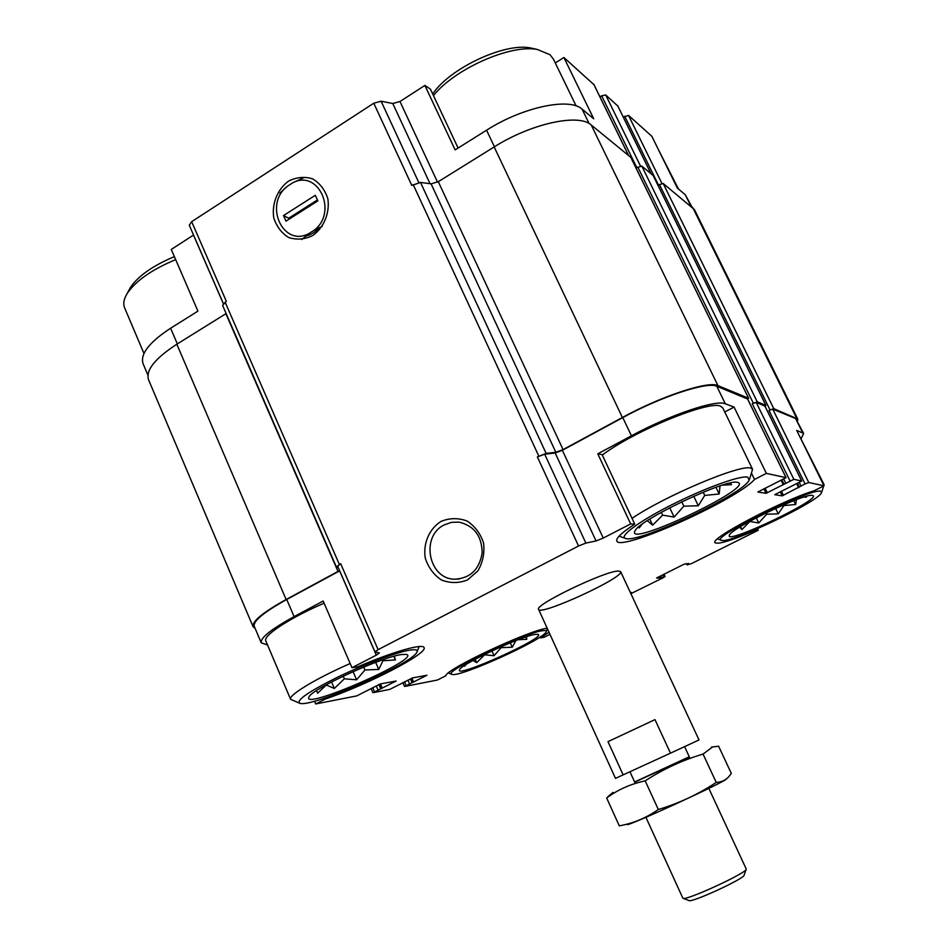 <?xml version="1.0" encoding="UTF-8"?>
<svg xmlns="http://www.w3.org/2000/svg" width="948" height="948" viewBox="0 0 948 948"><rect width="100%" height="100%" fill="white"/><g stroke="black" fill="none" stroke-linecap="round" stroke-linejoin="round"><path stroke-width="1.42" d="M147.912 375.135L143.053 363.665C140.055 354.066 149.239 342.252 170.616 328.233L197.919 311.122L171.268 249.443L193.546 235.045M339.692 570.826L286.746 599.48L294.093 616.615L323.161 601.032L351.969 667.712L358.012 666.752C393.124 651.608 423.235 643.147 424.076 647.638C427.998 653.492 367.717 684.622 325.33 699.032L315.684 703.961L314.511 701.2M325.33 699.032L324.903 698.036M410.614 678.768L412.297 682.607L404.855 686.435L437.384 680.036L445.785 675.817C445.382 669.478 527.87 630.669 547.162 628.18M548.999 632.221L540.597 637.862L544.022 637.317L549.97 634.354M540.597 637.862L540.182 636.938M747.569 399.001L716.795 386.251L725.315 403.789L734.072 407.059L724.746 411.989M734.072 407.059L766.363 473.384L754.525 479.451L751.598 473.431M754.525 479.451C736.56 500.07 619.34 552.53 616.804 540.929C615.833 538.215 621.817 532.61 634.745 524.125L630.669 523.924L597.773 453.831L631.415 435.807C670.248 414.75 716.285 399.333 725.315 403.789M634.745 524.125L602.11 454.625L597.773 453.831M458.097 148.054L430.439 89.159L424.882 85.415L455.135 149.903L486.573 130.208C522.739 107.029 569.653 97.217 582.119 109.174L593.732 118.808L563.906 57.52L555.291 62.971M623.286 117.114L628.512 115.395L651.857 136.299L677.382 188.142L685.226 194.636L690.796 205.929M757.547 528.688L758.282 530.216L756.054 530.098C731.655 540.526 717.98 544.709 715.005 542.659C709.163 538.843 781.614 500.627 813.988 490.815L823.978 485.791L796.699 430.404L803.655 433.473L801.297 438.355M756.054 530.098L755.746 529.47M763.851 488.789L766.055 493.316L757.831 492.024L786.07 477.662L766.363 473.384M716.795 386.251C707.552 381.333 661.455 396.406 622.789 417.594L562.365 450.3L603.236 538.073L630.669 523.924M339.621 570.862L376.309 655.151L351.969 667.712M294.093 616.615C271.199 629.188 260.25 637.909 261.221 642.78L267.561 644.995M286.746 599.48C263.959 612.135 253.104 621.047 254.206 626.201L254.254 626.296M315.684 703.961L356.709 695.903L380.421 683.923L396.146 681.02L373.228 692.656L389.735 689.409L412.581 677.915L426.956 675.26L412.297 682.607M688.663 563.467L687.193 564.925L691.578 563.562L758.282 530.216M803.655 433.473L795.597 418.506L772.75 409.157L769.018 410.46L805.065 483.93L782.195 495.863L774.729 494.69L801.724 481.027L793.843 479.309L766.055 493.316M823.978 485.791L808.774 482.52L805.065 483.93M618.38 571.052L620.632 571.644C624.839 577.225 539.862 616.307 538.606 609.374C533.617 605.251 605.582 570.613 618.38 571.052M630.361 592.524L631.522 592.417L630.586 593.01M630.882 593.649L663.221 577.735L664.975 576.503L660.081 578.138L656.549 577.996L684.432 564.036L688.841 563.87M562.365 450.3L555.173 452.99L596.043 540.952L603.236 538.073M596.043 540.952L585.876 543.086L578.553 546.001L378.11 649.641L374.981 651.892L379.39 652.959L376.309 655.151M630.787 157.356L591.22 124.982C578.778 113.215 531.105 123.477 494.169 146.952L438.296 181.684L431.091 183.841L420.509 182.419L411.811 185.464L373.773 103.225L191.662 221.69L189.28 225.233L223.337 303.49M191.662 221.69L226.347 301.322L222.59 305.41L336.374 566.94L338.4 567.864M226.134 313.563L176.826 344.219C155.022 358.403 145.601 370.23 148.54 379.721L253.057 626.675L255.178 628.477M797.552 421.102L797.706 419.004L694.434 209.603L663.173 183.474L658.433 185.002L624.708 116.248M555.173 452.99L544.673 454.199L537.362 456.924L578.553 546.001M288.453 181.175C277.456 189.327 271.673 203.678 273.723 217.637C276.508 226.453 281.497 233.078 288.713 237.533C296.736 240.093 304.77 239.417 312.828 235.507C324.003 227.449 329.951 212.909 327.842 198.748C324.986 189.849 319.891 183.201 312.556 178.817C304.474 176.375 296.44 177.157 288.453 181.175M441.093 521.364C429.231 528.865 423.009 543.275 425.225 557.957C428.223 567.354 433.603 574.689 441.389 579.963C450.039 583.328 458.702 583.34 467.4 579.998L477.875 570.909C482.828 562.389 484.736 553.122 483.587 543.109C480.494 533.594 474.995 526.235 467.091 521.033C458.358 517.786 449.696 517.892 441.093 521.364M431.091 183.841L555.848 452.291L546.143 453.405L537.362 456.924M374.981 651.892L337.689 566.217L340.664 563.705L336.374 566.94M797.706 419.004L773.758 408.624L769.018 410.46M764.929 406.088L756.184 402.379L752.25 403.73L789.933 480.79M765.107 406.36L765.877 405.377L757.239 401.822L752.25 403.73M653.136 175.487L641.82 166.113L636.819 167.689L601.672 95.819L599.954 96.886M747.771 399.298L748.565 398.243L717.956 385.635C708.594 380.61 661.716 395.932 622.374 417.487L563.065 449.601L555.848 452.291M225.885 313.729L337.998 571.431L339.55 570.495M337.998 571.431L286.118 599.515C262.952 612.372 251.943 621.426 253.057 626.675M593.922 84.645L563.906 57.52M424.882 85.415L399.985 101.519L437.514 182.135M373.773 103.225L381.096 101.211L392.78 103.522L399.985 101.519M691.898 206.83L685.226 194.636M617.788 105.986L605.689 94.954L601.672 95.819M444.233 524.896C420.248 536.307 428.508 579.264 454.779 579.204C470.208 578.304 479.344 569.558 482.165 552.945C481.88 536.047 474.178 525.784 459.069 522.135L451.461 522.336L444.233 524.896M305.457 236.159C310.79 234.95 315.435 232.106 319.381 227.638M299.272 703.072L290.598 699.316L265.819 640.895C262.75 635.717 289.721 617.978 324.086 603.177M798.737 434.528L824.132 484.712L821.679 492.261M602.3 455.04C634.271 430.783 709.839 399.866 720.67 406.265L722.791 407.948L752.582 469.319L749.56 479.06M820.731 491.265L821.489 492.794C818.148 501.848 730.327 543.69 721.819 540.396C706.153 539.661 810.718 487.509 820.731 491.265M812.4 495.449L812.448 495.46C824.807 497.688 722.992 546.238 729.45 535.11C730.932 528.332 805.539 492.605 812.4 495.449M823.16 484.12L824.132 484.712M739.582 527.218L741.94 529.529L749.844 521.459L758.72 522.988L766.695 514.207L778.249 513.875L783.842 505.592L795.68 504.454L796.391 499.667M803.951 497.06L806.511 497.119M747.688 477.093L749.169 480.126C743.422 494.026 639.521 543.192 625.917 538.559C617.895 537.149 637.992 521.874 671.101 505.118C704.103 488.339 740.104 475.304 747.688 477.093M737.425 482.354L737.532 482.378C756.765 486.383 625.265 548.643 634.959 531.034C638.075 520.488 726.595 478.361 737.425 482.354M632.043 518.355C665.105 495.792 740.874 463.904 750.697 468.134L752.582 469.319M647.283 520.689L652.627 525.156L662.652 515.155L674.123 517.075L683.84 506.173L698.285 505.77L704.731 495.437L719.188 493.979L720.006 486.087M722.518 485.127L731.5 484.689L730.007 483.101M639.165 526.578L639.201 527.918L641.997 524.363M658.706 150.199L678.495 189.055M433.461 95.606C454.673 68.825 510.652 44.023 537.409 49.486L550.03 54.735L553.442 59.167L576.147 105.939M432.703 93.994C449.423 68.457 504.419 42.518 530.465 47.933L534.471 48.822M542.789 630.681C545.681 630.278 546.806 630.693 546.143 631.913C543.37 639.734 459.804 677.536 452.149 674.407C439.386 673.613 524.576 632.423 542.789 630.681M535.43 634.378L537.836 634.307C548.821 636.392 453.701 679.42 459.543 669.691C460.882 664.228 522.301 635.634 535.43 634.378M410.567 650.02C416.018 649.261 418.104 650.02 416.847 652.283C412.155 663.754 311.963 707.67 299.983 703.345C295.61 700.608 308.147 691.898 337.571 677.192C365.087 663.873 397.733 651.809 410.567 650.02M401.786 654.523L406.337 654.393C422.808 657.948 300.398 711.545 309.024 696.887C311.785 688.888 382.589 656.561 401.786 654.523M290.598 699.316C288.05 695.417 315.648 678.626 350.168 663.517M143.966 353.474L124.591 307.768C122.956 303.727 123.833 298.94 127.233 293.418C135.754 280.845 151.893 269.576 175.664 259.61M128.857 290.42L130.492 287.386C138.242 275.927 152.877 265.677 174.385 256.635M518.118 639.722L526.792 639.284L526.46 636.76M464.496 665.532L464.639 666.243L465.978 664.572M472.945 660.483L476.714 662.64L484.629 654.807L494.062 655.696L501.137 647.662L512.276 647.211L515.902 640.587M316.62 690.523L317.604 693.225L326.254 685.013L334.348 688.461L344.361 678.815L356.59 679.787L364.956 669.999L378.75 669.418L382.945 660.756L395.375 659.915L394.368 656.158M475.197 659.251L476.714 662.64M491.917 650.885L494.062 655.696M500.781 646.856L501.137 647.662M510.297 642.803L512.276 647.211M525.749 636.997L526.792 639.284M740.542 526.626L741.94 529.529M756.231 517.845L758.72 522.988M766.067 512.892L766.695 514.207M775.594 508.389L778.249 513.875M783.486 504.881L783.842 505.592M793.82 500.639L795.68 504.454M649.771 519.101L652.627 525.156M661.301 512.299L662.652 515.155M669.715 507.773L674.123 517.075M681.742 501.765L683.84 506.173M693.723 496.231L698.285 505.77M703.179 492.202L704.731 495.437M715.977 487.308L719.188 493.979M331.551 681.944L334.348 688.461M343.2 676.137L344.361 678.815M353.059 671.611L356.59 679.787M363.688 667.06L364.956 669.999M375.669 662.332L378.75 669.418M382.554 659.855L382.945 660.756M393.799 656.324L395.375 659.915M538.606 609.374L615.489 778.367L670.473 753.162L699.02 739.95L620.62 571.62M623.144 774.895L607.988 741.644L654.985 719.627L670.473 753.162M607.988 741.644L654.985 719.627M683.141 898.325L688.841 900.505C690.582 903.456 745.377 878.251 744.121 875.087L746.159 869.375M645.908 817.318L682.892 898.23C684.705 901.572 747.794 872.551 746.266 869.079L708.831 788.38M627.244 824.416C624.471 828.149 731.287 779.019 726.369 778.829M731.335 773.438L728.479 777.064C725.291 780.394 721.215 782.171 716.238 782.42C698.415 794.223 679.112 803.252 658.327 809.521C646.192 817.946 633.181 823.397 619.293 825.85L606.673 798.003C617.847 789.66 630.681 783.937 645.197 780.856C663.339 769.029 682.619 760.106 703.049 754.087L712.588 746.965L718.608 746.206L731.335 773.438M716.238 782.42L703.049 754.087M612.349 792.931L606.673 798.003M658.327 809.521L645.197 780.856M634.71 782.171L689.397 757.014M634.615 781.946L689.303 756.788M279.826 193.143L287.28 186.329C263.603 204.247 282.658 247.215 308.55 233.789L301.82 239.524M283.511 215.563L315.317 195.3L317.841 200.893L286 221.133L283.511 215.563L288.666 218.23L317.414 199.957M308.55 233.789L314.025 230.34C338.223 212.364 318.457 168.839 292.695 182.834L287.28 186.329M303.941 177.632L292.695 182.834M314.025 230.34L322.249 226.371M288.666 218.23L289.093 219.166M747.486 398.812L785.999 477.614M622.789 417.594L631.415 435.807M795.597 418.506L802.541 432.584M772.75 409.157L808.774 482.52M544.673 454.199L585.876 543.086M413.186 184.599L538.82 456.142M225.103 302.104L339.337 564.427M340.664 563.705L378.11 649.641M380.468 683.911L382.293 688.13M379.093 684.432L380.93 688.663M378.88 684.551L380.681 688.71M376.238 685.89L377.944 689.8M372.706 687.679L374.401 691.602M411.882 678.164L413.601 682.086M410.425 678.863L412.072 682.655M407.924 680.131L409.477 683.686M404.512 681.861L406.064 685.404M663.944 574.298L664.975 576.503M663.043 574.749L663.896 576.574M660.875 575.827L661.645 577.474M660.448 576.052L661.218 577.688M659.358 576.585L660.081 578.138M688.13 563.491L688.414 564.084M659.393 184.433L770.025 409.927M799.318 482.639L800.965 486.004M797.6 483.516L799.33 487.047M796.818 483.918L798.666 487.699M781.377 491.171L783.439 495.389M780.204 491.763L782.195 495.863M764.846 405.922L801.653 480.991M756.184 402.379L793.843 479.309M637.814 167.097L753.305 403.173M783.83 479.238L785.655 482.959M783.937 484.108L782.017 480.174L783.949 484.049M781.247 480.565L783.285 484.748M765.095 488.161L767.359 492.83M630.61 157.001L748.565 398.243M591.22 124.982L717.956 385.635M494.169 146.952L622.374 417.487M438.296 181.684L563.065 449.601M420.509 182.419L546.143 453.405M176.826 344.219L286.118 599.515M692.727 207.505L796.545 418.009M663.173 183.474L773.758 408.624M652.982 175.19L765.877 405.377M641.82 166.113L757.239 401.822M593.732 84.242L628.417 155.223M582.119 109.174L589.099 123.524M486.573 130.208L494.429 146.786M392.78 103.522L430.036 183.699M381.096 101.211L418.755 182.466M193.487 235.08L223.278 303.55M170.616 328.233L177.335 343.911M628.512 115.395L661.905 183.402M617.622 105.631L650.885 173.484M605.689 94.954L640.469 166.007M254.206 626.201L261.221 642.78M747.569 398.883L786.07 477.662M371.059 688.521L372.848 692.644M402.888 682.679L404.523 686.423M664.027 574.251L665.093 576.538M686.471 563.55L687.11 564.913M797.576 483.527L799.318 487.094M764.929 405.981L801.724 481.027M653.089 175.321L765.948 405.448M630.74 157.155L748.647 398.314M593.863 84.419L628.5 155.294M617.74 105.785L650.956 173.543M459.425 578.979L454.779 579.204M721.321 540.218L717.506 538.891M624.957 538.227L619.08 536.153M530.465 47.933L537.409 49.486M546.321 631.463L547.375 628.666M451.758 674.253L448.357 672.985M417.179 651.442L419.146 646.536M130.492 287.386L127.233 293.418M689.528 757.298L684.586 746.645M634.84 782.456L629.958 771.767M612.989 792.398L608.13 796.474M711.344 747.166L712.588 746.953"/></g></svg>
